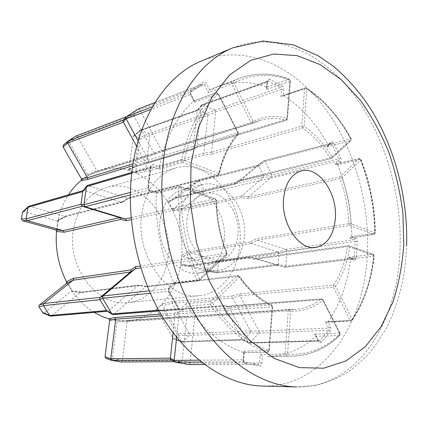 <?xml version="1.0" encoding="UTF-8"?>
<svg xmlns="http://www.w3.org/2000/svg" width="428" height="428" viewBox="0 0 428 428"><rect width="100%" height="100%" fill="white"/><g stroke="black" fill="none" stroke-linecap="round" stroke-linejoin="round"><path stroke-width="0.32" stroke-dasharray="2.14 1.6" d="M340.779 157.927L338.89 158.884L271.844 174.924L265.071 161.458L331.914 144.188L339.11 159.997L338.773 160.858L335.07 164.325L358.894 158.751L360.74 159.799L360.943 159.478L360.301 159.505L337.644 164.78L340.838 161.506L341.17 159.179L333.813 143.22C332.973 141.721 332.064 141.294 331.079 141.946L328.062 144.659L327.318 146.595L326.773 146.948L330.55 143.557L263.712 160.896L240.381 180.498L238.904 180.14L234.089 183.457L175.009 197.629L168.113 201.353L169.477 201.754L189.791 185.634L190.428 185.565L191.049 186.143L193.638 190.979L204.156 189.823L199.539 181.124L258.806 166.043L263.584 175.48L204.151 189.807L203.974 191.498L263.429 177.304L241.841 195.917L241.483 197.704L248.384 198.501L339.928 178.727L342.026 177.898L360.74 159.799C369.904 183.232 374.682 207.564 375.072 232.789L351.019 223.657C350.473 207.901 347.477 192.648 342.026 177.898L340.137 176.801L339.928 178.727C345.294 193.221 348.242 208.206 348.772 223.689L256.329 238.696L250.236 241.959L251.247 243.468L278.189 252.022L217.67 260.577L191.15 252.921L251.247 243.468M250.07 257.062L189.829 265.494L216.488 272.845L277.162 265.258L249.743 257.041L248.845 258.009L254.574 259.357L347.477 246.705C345.262 261.444 340.624 274.246 333.556 285.101L335.6 286.204C342.775 275.134 347.483 262.096 349.719 247.09L373.981 255.602C371.285 280.158 364.019 301.419 352.185 319.384L335.6 286.204L333.519 287.231L350.131 320.39L352.185 319.384L352.201 320.46C364.196 302.254 371.558 280.763 374.275 255.981L350.521 259.036C347.643 283.229 340.158 304.174 328.067 321.883L352.201 320.46L351.024 321.07L351.639 320.674C363.602 302.505 370.942 281.019 373.665 256.222L372.804 254.259L348.547 245.72L255.8 258.442L284.706 267.195L353.228 258.876L348.478 257.271L349.071 257.378L350.532 258.903L354.336 260.181C355.481 260.39 356.16 259.636 356.364 257.924L357.236 241.617C357.214 239.846 356.647 238.664 355.524 238.08L351.757 236.572L374.773 233.19C374.382 207.724 369.557 183.163 360.301 159.505L359.595 158.644L358.894 158.751L340.137 176.801L248.759 196.741L271.694 176.753L338.773 160.858L340.544 161.875M158.59 310.14L178.562 308.518L168.776 291.227L168.498 289.836L169.365 288.547L169.354 286.985L168.231 289.36L168.782 292.147L178.604 309.487C179.787 311.199 181.114 311.498 182.579 310.396L187.09 306.154L186.18 303.703L210.474 301.596L212.593 303.04L239.316 277.205C249.053 291.104 260.042 300.847 272.288 306.443L271.315 304.848C259.298 299.343 248.518 289.783 238.974 276.156L239.498 276.253L239.316 277.205L237.24 275.835L210.474 301.596L209.939 302.81L210.303 304.367L212.593 303.04C229.141 327.324 247.892 343.101 268.843 350.377L267.302 352.164L243.634 352.56C222.533 345.471 203.712 330.047 187.175 306.293L210.303 304.367C227.075 328.918 246.079 344.85 267.302 352.164L268.805 350.66L272.24 306.849L179.155 313.697L176.641 337.248M162.982 151.335L161.666 150.528L154.075 153.245L97.086 171.072L77.58 136.698L133.557 115.432L154.075 153.245L155.401 154.048L163.095 151.287L252.509 123.457L251.862 123.403L251.033 122.542L253.232 121.402L252.638 123.403L259.764 120.487C268.329 117.893 277.018 117.834 285.84 120.311L287.033 118.331C275.381 115.041 264.113 116.063 253.232 121.402L233.918 82.77L232.019 81.588L231.436 82.609L231.698 83.936L251.033 122.542L161.666 150.528L139.726 109.841L204.407 84.958L208.329 92.635L209.693 89.982L206.558 83.824C205.488 82.048 204.279 81.486 202.942 82.139L191.139 90.121L190.118 92.047L190.637 94.674L193.782 101.003L215.985 92.833L218.098 93.919L238.032 133.183C228.868 143.289 222.448 156.718 218.767 173.463L184.286 160.377L181.659 160.019L182.874 162.512L217.371 175.512L128.026 198.378L88.088 185.468L152.25 166.62L159.457 169.226L159.371 166.653L153.588 164.55C151.812 164.117 150.704 164.93 150.271 166.984L147.858 186.929C147.772 189.139 148.607 190.653 150.356 191.466L156.204 193.435L156.627 192.306L149.436 189.989L130.305 194.97M263.6 175.523L263.455 177.283L271.716 176.732L271.86 174.966L263.584 175.48M234.089 183.457L235.582 183.842L257.447 165.492L198.453 180.509L199.539 181.124M327.998 321.974L327.249 322.273L325.35 321.669L328.629 328.083L259.063 331.133L239.985 295.759L239.926 293.87L232.548 296.01L232.581 297.925L250.46 330.876L189.337 333.605L189.16 335.445L250.294 332.882L243.832 339.709L182.103 342.02L181.279 341.474L242.371 339.399L224.186 306.191L223.143 305.571L228.012 306.261L228.793 306.876L248.304 342.603L318.009 340.544L314.65 334.054L315.613 334.99L315.714 336.253L318.411 341.458C319.32 342.903 320.299 343.128 321.358 342.132L330.903 330.453L330.871 327.725L328.067 321.883M174.667 338.799L173.929 339.04L173.265 338.521L157.124 310.45L156.354 309.893L155.712 310.081L162.661 303.757L162.506 305.549L178.481 333.492L178.679 334.45L178.294 335.295L174.667 338.799L182.697 341.769L189.149 335.456L178.294 335.295M248.326 342.646L248.946 343.186L249.733 342.94L243.799 339.736L243.013 339.976L242.392 339.436L248.304 342.603M250.482 330.919L250.316 332.856L258.924 333.123L259.079 331.176L250.46 330.876M113.062 314.628L113.768 314.355L108.386 310.985L107.118 311.151M138.174 140.919L148.591 159.997L148.778 161.19L148.345 162.014L144.011 162.33L144.477 161.49L144.29 160.313L136.666 146.397M258.924 333.123L328.495 330.282L319.481 340.881L249.765 342.914L258.897 333.155M133.022 163.769L144.284 160.307L148.596 160.002L237.818 132.771L217.943 93.62L217.06 92.705L215.985 92.833C199.181 108.188 187.742 130.577 181.659 160.019L159.371 166.653M211.576 152.325L203.872 153.064L145.638 170.044L149.902 135.205L207.799 115.448L203.872 153.069L204.573 154.84L212.24 154.096L211.576 152.325L215.685 111.986L281.587 89.425L280.998 96.691L304.549 88.831L301.804 126.207L304.126 126.367L302.644 128.165C313.28 135.35 322.412 145.306 330.031 158.023L331.962 156.814C324.221 143.856 314.938 133.713 304.126 126.367L306.839 88.981L306.427 87.954L283.432 95.444L283.801 89.57C283.812 87.756 283.175 86.435 281.886 85.605L269.533 79.383C268.179 78.886 267.356 79.485 267.067 81.197L266.558 87.103L288.809 79.191C272.262 72.776 255.784 72.482 239.375 78.313L232.019 81.588L209.693 89.982M187.073 218.649C184.083 240.9 201.674 264.402 217.98 261.166C229.371 258.598 236.026 249.882 237.931 235.026C240.595 212.62 222.485 188.812 205.285 193.515C195.189 196.463 189.117 204.841 187.073 218.649M224.149 240.472C221.683 259.026 213.133 269.87 198.506 273.016C178.053 276.825 156.124 247.93 160.056 220.5C162.71 203.621 170.307 193.301 182.842 189.529C204.728 183.334 227.584 212.743 224.149 240.472M244.372 237.096C241.975 256.126 233.437 267.238 218.74 270.426C198.191 274.295 175.967 244.506 179.824 216.311C182.43 198.977 190.037 188.406 202.642 184.607C224.641 178.374 247.694 208.661 244.372 237.096M168.118 256.613C165.679 280.656 149.115 300.745 127.993 302.58C98.033 307.165 66.848 267.837 73.311 230.211C77.532 207.532 88.564 193.306 106.412 187.534C139.619 177.272 173.682 217.895 168.118 256.613M239.787 245.346C237.674 271.775 221.067 293.811 199.32 295.705C168.509 300.627 135.392 256.527 141.631 214.754C145.739 189.631 156.985 174.078 175.378 168.086C209.56 157.547 244.864 202.877 239.787 245.346M201.497 60.963C243.751 43.849 290.205 64.344 321.572 103.769C352.934 143.631 369.819 200.17 367.385 253.462C364.774 323.531 323.509 387.517 262.487 386.077M56.544 230.596L57.133 225.7C58.909 214.096 62.675 203.814 68.427 194.852M81.448 180.193C86.889 175.817 92.764 172.644 99.071 170.67C143.31 155.942 188.406 209.517 181.279 260.278C178.209 292.201 155.947 319.229 127.26 320.952C121.268 321.364 115.228 320.711 109.151 318.999M22.909 211.726L23.952 211.528L57.004 220.875L57.839 220.773L58.427 219.922L56.715 231.484M58.427 219.922L66.57 215.685L122.98 201.395L129.352 197.501L128.898 198.276L128.036 198.378L121.648 202.316L122.526 202.209L122.98 201.395M63.333 145.129L67.806 142.251L69.459 142.845L87.542 174.464L89.115 175.041L81.165 180.562M89.115 175.041L98.547 171.708L155.541 153.989M195.767 147.553L191.707 149.784L192.466 149.645L192.969 148.767L197.073 110.782L139.448 131.112L135.018 166.267L192.969 148.767L197.003 146.515L196.243 147.526L286.273 120.311L286.942 119.235L289.916 81.32L266.403 89.522L267.04 82.16L201.363 105.657L197.003 146.515L287.455 118.893L287.033 118.331L290.007 80.325L289.301 79.153C272.609 72.696 255.965 72.418 239.375 78.313L217.13 86.67C233.506 80.838 249.947 80.967 266.457 87.061M191.707 149.784L133.825 167.209L127.822 170.023L128.459 169.959L128.989 169.124L133.408 136.125L134.312 135.949L139.004 137.752L139.87 139.351L135.831 171.526L136.666 173.121L127.822 170.023M136.666 173.121L146.355 171.655L204.573 154.84M193.638 190.979L193.461 192.627L173.351 208.837L173.121 210.506L168.113 201.353M173.121 210.506L182.119 210.704L241.483 197.704M250.236 241.959L190.225 251.525L181.959 255.002L182.81 256.447L207.505 263.429L208.297 264.879L207.751 270.352L206.772 271.309L181.873 264.477L180.841 265.403L181.959 255.002M94.251 312.408C83.086 305.501 73.98 295.534 66.934 282.501M180.841 265.403L188.662 266.366L248.845 258.009M232.548 296.01L172.19 301.547L162.661 303.757M155.712 310.081L162.356 310.573L222.635 305.752M195.799 315.939L187.689 316.222L186.72 317.49L182.258 360.274L122.296 360.718L127.095 321.514L194.783 317.212L195.735 315.934L289.398 309.498L290.708 311.151C302.724 311.686 313.462 308.106 322.926 300.424L321.07 299.038C313.392 305.25 304.773 308.732 295.224 309.481L289.296 309.498L288.253 310.931L285.091 354.015L260.149 354.373L259.454 362.96L190.096 363.185L194.783 317.212L288.253 310.931L290.708 311.151L287.579 354.245L286.273 356.037L291.505 356.182C309.877 355.598 325.81 348.713 339.308 335.515L315.634 336.333C302.05 349.184 286.086 355.887 267.746 356.449L286.273 356.037L285.091 354.015L287.579 354.245C307.812 355.138 325.285 348.403 339.993 334.049L340.137 333.3L339.522 333.123L322.493 299.579L228.787 306.871L224.186 306.197M187.78 316.228L128.197 320.347L118.053 320.716L116.962 321.872L112.43 357.99L111.136 359.183L105.882 358.3M108.76 318.79L118.187 320.722M174.003 313.141L178.155 311.948L179.155 313.697L175.031 314.89L174.003 313.141L160.853 314.125M186.18 303.703L180.552 308.973L113.805 314.323L145.6 286.621L146.467 286.369L147.157 286.899L139.763 285.61L138.742 285.032L108.423 310.953L106.995 311.076M139.763 285.61L81.935 292.559L72.76 291.586L71.925 291.035L71.085 291.27L44.266 312.889L43.185 313.109M66.747 281.624L72.76 291.586M159.393 166.492C165.55 137.902 177.01 116.074 193.782 101.003M156.204 193.435L178.551 187.956C177.674 220.12 183.762 250.792 196.821 279.976L173.907 282.689C161.089 254.467 155.182 224.77 156.193 193.6M173.907 282.689L169.354 286.985M243.634 352.56L243.147 359.606C243.115 361.756 243.842 363.078 245.335 363.57L259.186 366.165C260.663 366.229 261.551 365.234 261.861 363.185L262.524 356.315M337.644 164.78C346.803 187.801 351.511 211.732 351.757 236.572M328.062 144.659L351.233 138.693L351.115 139.18L331.962 156.814L331.743 158.333L350.874 140.684L351.115 139.18C339.34 117.577 324.585 100.848 306.839 88.981L304.549 88.831L305.143 87.831L283.336 95.385M283.432 95.444C301.328 106.979 316.185 123.344 327.998 144.536M209.795 89.923L217.13 86.67M214.76 110.183L202.599 104.79L268.27 81.25L280.629 87.446L214.76 110.183L206.911 113.671L149.019 133.568L140.657 130.289L198.298 109.91L206.874 113.655M207.799 115.448L215.685 111.986M198.298 109.91L202.599 104.79M201.363 105.657L197.073 110.782M266.558 87.103L266.944 88.286L266.403 89.522M280.998 96.691L282.566 95.385M215.685 111.943L214.797 110.199M202.556 104.774L201.92 104.769L201.369 105.614M133.124 136.762L139.448 131.096L139.71 130.476L140.657 130.289M139.87 139.351L149.902 135.205L149.035 133.573L139.004 137.752M133.825 167.209L134.456 167.123L135.018 166.267M197.073 110.734L197.629 109.889L198.26 109.9M206.911 113.671L207.799 115.4M135.831 171.526L145.638 170.044L146.355 171.655M106.984 311.076L51.435 315.875L80.362 292.287L138.18 285.294L145.6 286.621L237.834 275.541L238.974 276.156L147.157 286.899M351.757 236.711L350.232 237.957L349.553 237.979L354.272 239.685L286.043 249.449L257.346 240.172L256.329 238.696M285.744 266.146L286.878 251.07L355.122 241.451L354.245 257.747L285.738 266.189L278.2 264.215L217.531 271.866L218.473 262.064L279.024 253.638L278.2 264.215M198.201 180.637L176.422 197.971L235.582 183.842L240.381 180.498L331.09 158.66L350.874 140.684L351.233 138.693C339.356 116.892 324.419 99.975 306.427 87.954L305.833 87.959C323.777 99.959 338.692 116.871 350.58 138.688L350.527 140.849L326.773 146.948M123.574 120.118L131.808 114.725L126.201 116.865M57.004 220.875L65.222 216.563L29.495 206.248L84.37 190.481L121.648 202.316L65.789 216.579L66.57 215.685M71.085 291.27L80.368 292.287L138.742 285.032M174.223 361.649L180.921 361.617L171.275 359.927M173.11 332.684L175.031 314.89M189.337 333.605L172.142 303.313L232.581 297.92L239.99 295.764M224.186 306.191L163.817 310.969L181.279 341.474M169.477 201.754L176.422 197.977L169.397 201.807M248.764 196.736L241.847 195.917L182.44 209.057L203.974 191.498M133.557 115.432L139.726 109.841M123.66 120.086L126.34 116.753M138.009 109.097L131.808 114.725M84.37 190.481L88.088 185.468M180.921 361.617L188.802 364.544M175.175 362.152L171.393 359.927M190.096 363.185L182.258 360.274M277.162 265.258L284.706 267.195M279.024 253.638L286.878 251.07M286.043 249.449L278.189 252.022M258.806 166.043L265.071 161.458M263.712 160.896L257.447 165.492M193.879 100.933L194.585 101.136L194.596 102.169L190.567 94.379L151.063 109.354M139.699 109.793L138.303 108.99M88.034 185.458L87.333 185.463M149.185 290.858L169.06 288.654L174.785 283.678L173.982 282.838M262.418 356.299L260.149 354.373M199.047 360.178L243.179 359.857L243.933 351.126L244.318 352.105L243.746 352.592M189.048 364.538L190.091 363.238M254.574 259.357L255.8 258.442L250.075 257.067M284.732 267.206L285.738 266.189M286.878 251.027L286.075 249.46M335.07 164.325L335.75 164.074L337.585 164.657M248.384 198.501L248.759 196.741M265.044 161.42L263.739 160.875L257.474 165.47L258.785 166M76.056 135.997L77.58 136.698M28.804 206.248L29.495 206.248M122.296 360.718L121.279 361.944M217.67 260.577L218.473 262.064M206.724 271.299L216.498 272.845L206.772 271.309M217.531 271.866L216.547 272.855M131.84 114.704L133.531 115.389M87.542 174.464L97.086 171.066L98.547 171.708M83.118 190.786L84.321 190.465M81.935 292.559L80.913 292.046M44.266 312.889L51.435 315.875L50.772 316.137M128.197 320.347L127.095 321.514L116.962 321.872M182.248 360.328L180.958 361.623M172.19 301.547L172.142 303.313L162.506 305.549M157.124 310.45L163.817 310.974L163.004 310.407L162.356 310.573M190.225 251.525L191.15 252.916L182.81 256.447M278.221 252.033L279.024 253.59M278.195 264.258L277.189 265.269M181.943 264.493L189.829 265.494L188.662 266.366M175.009 197.629L176.341 198.03M173.351 208.837L182.44 209.057L182.119 210.704M163.095 151.287L252.509 123.457L259.764 120.487L99.071 170.67M196.243 147.526L286.273 120.311L287.455 118.893L290.425 80.935L289.301 79.153L288.809 79.191L289.916 81.32L290.425 80.935L290.007 80.325C270.967 72.958 252.269 73.777 233.918 82.77L231.698 83.936L208.329 92.635M129.352 197.501L218.847 174.512C222.448 158.098 228.739 144.926 237.727 134.991L238.359 132.707L218.462 93.507L218.098 93.919C201.535 109.124 190.262 131.278 184.286 160.377L182.874 162.512L159.457 169.226M148.345 162.014L237.727 134.991L238.08 134.103L237.818 132.771L238.359 132.707L238.048 134.82C229.146 144.669 222.897 157.809 219.297 174.239L217.991 175.555L219.297 174.239L218.767 173.463L217.371 175.512L217.991 175.555L128.614 198.41M194.596 102.169L218.462 93.507L216.284 92.651L194.061 100.831M131.086 217.67L215.065 198.747L180.22 186.485L180.568 186.474L181.237 187.988L216.124 200.229C216.295 218.762 219.821 236.577 226.717 253.681L227.134 253.135L226.631 253.103C219.88 236.347 216.418 218.895 216.252 200.737L131.257 219.634M156.718 192.45L179.546 186.448L178.551 187.956L181.237 187.988C180.391 219.773 186.41 250.08 199.288 278.922L196.821 279.976L197.854 280.939L199.261 280.533L199.288 278.922L226.717 253.681L226.642 255.281L226.294 255.414L140.791 267.944M156.557 192.29L180.568 186.474L215.418 198.742L216.124 200.229L216.718 200.534L215.065 198.747L216.252 200.737L216.718 200.534C216.889 218.772 220.367 236.304 227.134 253.135L226.642 255.281L198.918 280.656L226.294 255.414L226.803 254.269L226.631 253.103L140.213 266.029M267.746 356.449L291.505 356.182C310.081 355.593 326.179 348.649 339.795 335.359L339.993 334.049L322.926 300.424L323.097 299.718L321.754 298.888L227.257 306.411M227.739 306.245L321.498 298.862L323.097 299.718L340.137 333.3L339.795 335.359L339.308 335.515L339.522 333.123L314.65 334.054M190.637 94.674L191.032 94.267L190.567 94.379L190.305 93.074L190.952 92.041L191.139 90.121M239.926 293.87L333.556 285.101L333.519 287.231L239.985 295.759M191.049 186.143L199.528 181.108M330.619 327.115L328.629 328.083L328.859 329.255L328.495 330.282L330.357 331.507M232.827 47.824C275.241 30.693 321.792 52.751 353.314 93.951C384.831 135.623 402.015 194.189 400.052 249.358C398.045 321.84 357.685 388.335 296.449 386.966L315.206 385.468C327.254 382.568 338.516 377.876 348.991 371.386C359.37 363.415 367.475 355.754 373.312 348.397L385.714 329.309C398.382 304.8 405.332 277.387 406.563 247.084L406.6 246.132M144.011 162.33L132.707 165.764M212.24 154.096L302.644 128.165L301.804 126.207L211.576 152.331M240.065 180.659L331.09 158.66L330.031 158.023L238.904 180.14M178.155 311.948L271.315 304.848L272.24 306.849L272.764 306.721L271.652 304.891C259.759 299.429 249.037 289.884 239.498 276.253L237.834 275.541L146.167 286.353M243.923 352.608L267.607 352.212L269.335 350.591L272.764 306.721L272.288 306.443L268.843 350.377L269.335 350.591L243.933 351.126M281.886 85.605L280.629 87.446L281.587 89.425L283.801 89.57M267.067 81.197L267.5 81.802L267.04 82.16L267.628 81.192L268.27 81.25L269.533 79.383M128.989 169.124L135.018 166.262M134.312 135.949L140.641 130.283M152.523 106.743L190.818 92.111L202.599 84.118L155.048 102.511M130.358 192.44L148.19 187.732L150.592 167.84L131.69 173.372M174.817 283.486L198.918 280.656L174.726 283.721M168.782 292.147L169.194 291.302L168.776 291.227L150.212 293.217M204.579 364.517L258.111 364.447L244.27 361.831L201.347 362.035M327.249 322.273L351.024 321.07L350.131 320.39L325.35 321.669M257.346 240.172L349.687 225.374L373.756 234.448L349.553 237.979M348.478 257.271L373.163 254.275L348.237 245.688L347.477 246.705L349.719 247.09L348.911 245.736L348.237 245.688L255.473 258.416M175.031 314.885L161.859 315.837M251.252 243.468L257.351 240.172M235.587 183.837L240.386 180.493M155.064 102.485L202.776 84.027L204.407 84.958L206.558 83.824M131.808 172.382L151.512 166.588L150.592 167.84L151.512 166.588L152.25 166.62L153.588 164.55M150.271 166.984L150.961 167.61L148.559 187.518C148.366 188.208 148.762 189.026 149.746 189.979L148.19 187.732L148.559 187.518L147.858 186.929M182.579 310.396L180.552 308.973L179.835 309.305L178.995 308.609L178.604 309.487M244.318 352.105L243.66 359.804C243.628 360.633 243.874 361.312 244.399 361.842L243.179 359.857L243.66 359.804L243.147 359.606M261.861 363.185L259.454 362.96L258.111 364.447L259.186 366.165M321.358 342.132L319.481 340.881L318.892 341.191L318.009 340.544L318.571 340.709L318.411 341.458M373.756 234.448L375.377 232.993L375.072 232.789L373.756 234.448M348.772 223.689L349.687 225.374L351.019 223.657L348.772 223.689M356.364 257.924L354.245 257.747L353.228 258.876L354.336 260.181M355.524 238.08L354.272 239.685L355.122 241.451L357.236 241.617M263.942 160.768L330.807 143.412L331.914 144.188L333.813 143.22M69.459 142.845L77.57 136.676M75.906 136.072L67.806 142.251M63.371 145.103L67.945 141.176M23.952 211.528L29.473 206.243M122.29 360.74L112.43 357.99M111.729 360.403L105.967 358.316M111.136 359.183L120.996 361.949M189.347 333.621L178.481 333.492M173.265 338.521L181.29 341.49M217.686 260.577L207.505 263.429M217.531 271.887L207.751 270.352M208.297 264.879L218.478 262.043M198.212 180.632L189.732 185.672M193.461 192.627L203.985 191.487M373.981 255.602L373.163 254.275L373.981 255.602M194.585 101.136L191.032 94.267L190.701 92.758L190.952 92.041L202.733 84.049L202.942 82.139M156.627 192.306L149.746 189.979L150.356 191.466M204.6 364.533L258.271 364.463L244.399 361.842L245.335 363.57M327.318 146.595L330.865 143.407L331.079 141.946M174.785 283.678L169.365 288.547L168.894 289.719L169.194 291.302L178.995 308.609L179.835 309.305L159.05 310.963M217.98 261.166L315.869 247.416M218.74 270.426L198.506 273.016M199.32 295.705L127.993 302.58M127.26 320.952L295.224 309.481L289.296 309.498L195.708 315.939M175.378 168.086L106.412 187.534M202.642 184.607L182.842 189.529M205.285 193.515L301.505 170.847M201.92 104.769L267.628 81.192L266.944 88.286M196.479 147.419L192.466 149.645M134.301 167.188L192.215 149.763M134.456 167.123L128.459 169.959M201.535 105.069L197.244 110.194M140.02 130.273L197.629 109.889M133.408 136.125L139.71 130.476M249.123 343.203L318.892 341.191L315.613 334.99M335.75 164.074L359.178 158.59L360.943 159.478C370.177 183.077 374.992 207.585 375.377 232.993L374.061 234.485L350.232 237.957M284.952 267.227L353.501 258.908L349.071 257.378M126.249 116.823L131.968 114.64M155.434 154.037L163.014 151.325M98.408 171.767L155.401 154.048M98.44 171.756L88.971 175.111M83.267 190.583L83.631 190.476M122.526 202.209L128.898 198.276M65.789 216.579L122.226 202.348M66.03 216.477L57.839 220.773M146.467 286.369L139.057 285.048M81.17 292.046L71.925 291.035M107.326 311.284L107.696 311.252M195.735 315.934L187.689 316.222M128.068 320.347L187.662 316.228M128.095 320.347L118.053 320.716M174.25 361.665L181.065 361.628M248.668 343.063L242.735 339.853M182.103 342.02L243.195 339.993M181.75 341.951L173.752 338.981M223.427 305.592L228.012 306.261M162.833 310.402L223.143 305.571M163.004 310.407L156.354 309.893M216.745 272.866L277.408 265.285M189.513 265.472L249.743 257.041M189.759 265.478L181.873 264.477M176.111 198.127L235.266 183.997M198.453 180.509L257.683 165.358M189.791 185.634L198.266 180.595"/><path stroke-width="0.64" d="M135.339 268.747L130.519 272.01L73.097 280.201L43.817 303.505L100.334 297.342L130.524 272.01L130.989 271.004L130.743 269.961L135.58 266.724L135.804 267.735L135.339 268.747L102.923 295.978L149.185 290.858M43.185 313.109L39.076 307.053L38.852 305.956L39.381 305.014L66.42 283.55L73.097 280.201L73.579 279.281L73.386 278.323L130.743 269.961M43.506 305.608L49.627 315.5L106.513 310.546L100.029 299.654L43.506 305.608L43.249 304.479L43.817 303.505M102.886 296.01L102.319 297.059L102.592 298.268L100.002 299.605L99.735 298.412L100.296 297.374L102.923 295.978M106.513 310.546L113.062 314.628L159.05 310.963M155.048 102.511L137.971 109.119L126.34 116.753L125.821 117.641L126.078 118.765L123.36 122.103L123.104 120.99L123.51 120.204M132.707 165.764L87.285 179.562L87.708 178.792L87.521 177.722L133.022 163.769M283.577 198.742C281.014 223.871 299.477 250.824 315.869 247.416C327.308 244.704 333.803 235.02 335.359 218.36C337.51 193.269 318.812 166.069 301.505 170.847C291.334 173.88 285.358 183.179 283.577 198.742M131.984 170.938C138.768 115.924 167.412 74.713 201.497 60.963L232.827 47.824C198.624 61.589 169.857 104.17 163.325 161.656C157.156 214.043 170.467 274.744 197.463 318.379C224.582 362.002 262.567 386.131 296.449 386.966L262.487 386.077C228.718 385.237 191.241 362.115 164.732 320.513C138.34 278.895 125.602 221.089 131.984 170.938M68.427 194.852C72.155 189.096 76.5 184.211 81.448 180.193M87.285 179.562L81.165 180.562L81.374 178.733L63.093 146.943L63.333 145.129M109.151 318.999L101.591 316.26L94.251 312.408M66.934 282.501C58.518 266.232 55.057 248.93 56.544 230.596M105.882 358.3L105.01 356.738L109.659 320.385L108.76 318.79L114.827 317.576L160.853 314.125M66.42 283.55L66.747 281.624L73.386 278.323M126.415 220.714L120.669 219.409L119.685 217.617L82.144 206.259L27.215 220.671L63.173 230.585L119.68 217.617L125.452 218.959L126.415 220.714L131.257 219.634M120.669 219.409L64.163 232.201L56.715 231.484L55.677 229.841L22.486 220.73L21.421 218.97L22.443 212.561L22.909 211.726M151.063 109.354L126.105 118.813L138.174 140.919M130.305 194.97L85.102 206.735L125.415 218.949M131.69 173.372L86.472 186.608L83.925 204.702L130.358 192.44M150.212 293.217L102.618 298.316L111.885 313.922L158.59 310.14M176.641 337.248L174.175 360.36L199.047 360.178M201.347 362.035L175.218 362.163L188.764 364.538L204.579 364.517M136.666 146.397L123.387 122.151L67.678 143.064L87.521 177.722L81.374 178.733M126.201 116.865L75.89 136.083L67.961 141.17L123.574 120.118M80.978 204.252L82.764 191.616L27.948 207.302L26.119 218.852L80.978 204.252L83.925 204.702M171.275 359.927L111.751 360.403L120.98 361.944L174.223 361.649M161.859 315.837L115.753 319.176L110.761 358.776L170.36 358.145L173.11 332.684M137.971 109.119L155.064 102.485M86.472 186.608L82.764 191.616M85.102 206.735L82.144 206.259M170.36 358.145L174.175 360.36M189.048 364.538L188.764 364.538M175.218 362.163L170.847 359.68L170.355 358.199M131.808 172.382L87.333 185.463L86.477 186.555M83.92 204.761L85.054 206.724M174.169 360.413L174.667 361.911M63.093 146.943L67.667 143.048L67.961 141.17M75.89 136.083L126.249 116.823M22.486 220.73L27.199 220.666L26.119 218.852M27.948 207.302L28.804 206.248L83.267 190.583M107.326 311.284L50.772 316.137L49.627 315.5M111.751 360.403L110.761 358.776M64.163 232.201L63.178 230.585L55.677 229.841M82.096 206.248L80.967 204.306M82.775 191.562L83.118 190.786M107.118 311.151L106.54 310.594M121.279 361.944L120.996 361.949M171.168 359.868L170.847 359.68M109.659 320.385L115.753 319.176L114.827 317.576M43.49 305.587L39.076 307.053M135.58 266.724L140.213 266.029M403.807 244.286L402.898 213.342C400.282 192.547 395.627 172.302 388.929 152.614C381.134 133.531 371.595 116.074 360.312 100.238L341.41 79.79L320.155 64.591L297.3 55.688L273.786 54.019L250.765 60.321L229.574 74.948L211.657 97.745L198.415 127.854L191.059 163.699L190.38 203.016L196.591 243.072L209.281 280.982L227.434 314.104L249.604 340.34L274.123 358.359L299.316 367.604L323.696 368.219L346.033 360.879L365.4 346.6L381.161 326.569L392.931 302.034C398.773 283.887 402.4 264.632 403.807 244.286M126.378 116.726L152.523 106.743M125.425 218.949L131.086 217.67M140.791 267.944L135.344 268.741M27.948 207.28L22.443 212.561M21.421 218.97L26.113 218.879M39.381 305.014L43.8 303.522M42.479 312.536L49.637 315.516M105.01 356.738L110.761 358.798M406.6 246.132C408.093 198.415 395.253 148.425 370.739 109.006C359.921 92.271 347.365 77.95 333.07 66.035L318.127 55.726L293.405 44.865L263.092 41.035L232.827 47.824M188.903 364.554L204.6 364.533M125.987 117.144L123.269 120.498M63.194 145.247L67.758 141.331M125.452 218.959L119.712 217.627M84.953 206.687L81.989 206.21M86.643 186.019L82.936 191.027M28.248 206.601L22.754 211.871M112.243 314.371L106.872 310.995M42.998 313.029L50.14 316.008M121.129 361.96L174.25 361.665M111.462 360.317L105.711 358.236"/></g></svg>
